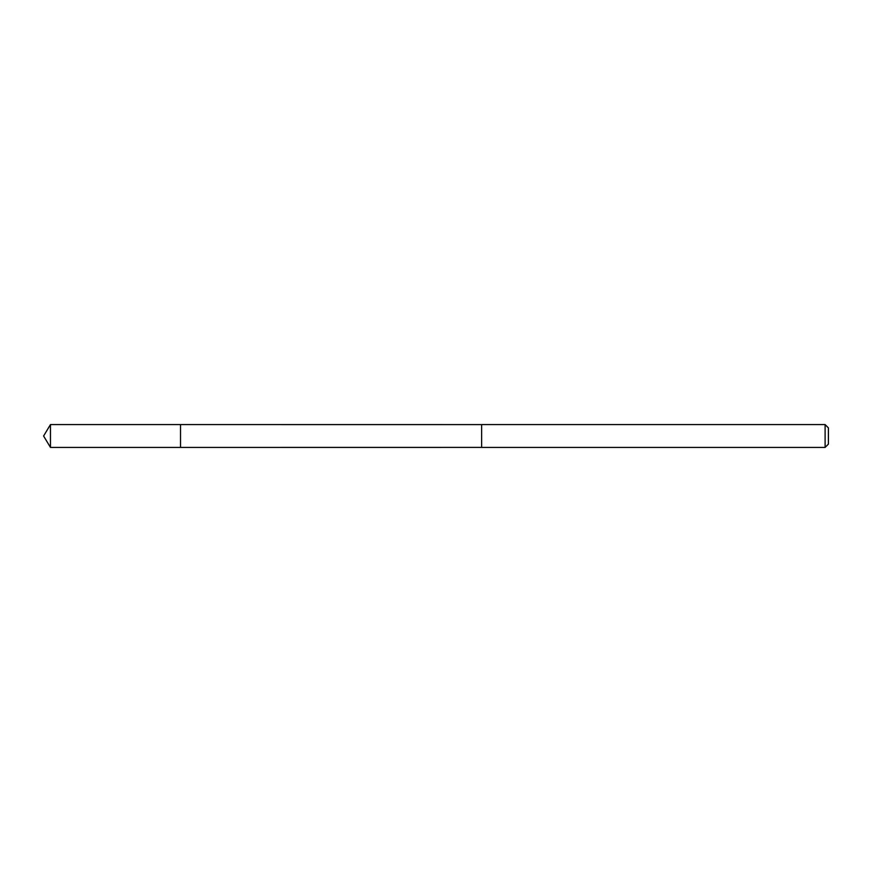 <?xml version="1.0" encoding="UTF-8"?>
<svg xmlns="http://www.w3.org/2000/svg" width="872" height="872" viewBox="0 0 872 872"><rect width="100%" height="100%" fill="white"/><g stroke="black" fill="none" stroke-linecap="round" stroke-linejoin="round"><path stroke-width="1.31" d="M180.526 434.703L180.526 424.588L50.456 424.588L50.456 447.412L180.526 447.412L180.526 424.588L481.627 424.599L481.627 447.401L180.526 447.412L180.526 434.703M481.627 424.588L481.627 447.412L825.108 447.412L825.108 424.588L481.627 424.588M825.108 424.588L828.4 427.88L828.4 444.12L825.108 447.412M180.526 447.412L50.456 447.412L43.6 436L50.456 447.412M43.6 436L50.456 424.588"/></g></svg>
